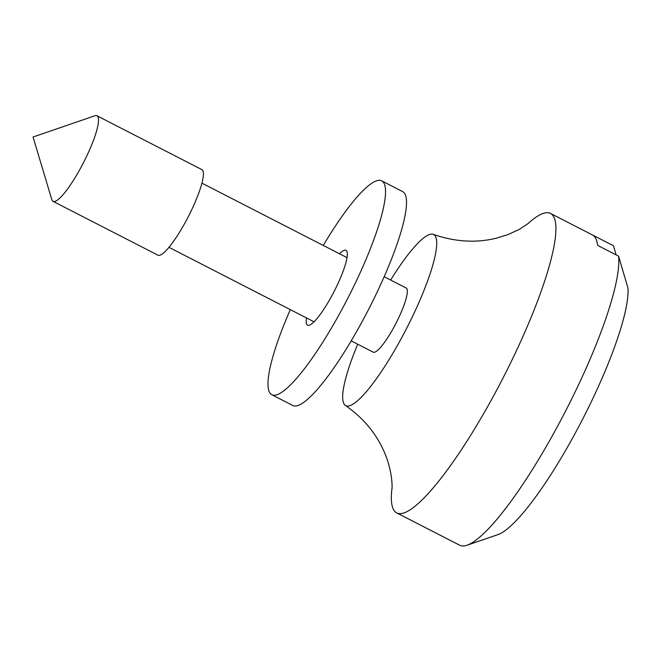 <?xml version="1.0" encoding="UTF-8"?>
<svg xmlns="http://www.w3.org/2000/svg" width="661" height="661" viewBox="0 0 661 661"><rect width="100%" height="100%" fill="white"/><g stroke="black" fill="none" stroke-linecap="round" stroke-linejoin="round"><path stroke-width="0.99" d="M323.262 245.446A120.236 23.532 117.2 0 1 381.67 180.825L402.648 191.591A120.236 23.532 117.2 0 1 386.958 270.25A120.236 23.532 117.2 0 1 292.831 405.524L271.853 394.749A120.236 23.532 117.2 0 1 287.543 316.09A120.236 23.532 117.2 0 1 290.319 309.629M381.67 180.825A120.236 23.532 117.2 0 1 365.979 259.484A120.236 23.532 117.2 0 1 271.853 394.749M339.457 253.758A42.081 8.238 117.2 0 1 345.976 250.345A42.081 8.238 117.2 0 1 340.489 277.876A42.081 8.238 117.2 0 1 307.547 325.229A42.081 8.238 117.2 0 1 306.514 317.941M52.07 200.283A48.096 9.411 117.2 0 1 51.814 199.622L33.05 137.017L94.862 115.774A48.096 9.411 117.2 0 1 96.969 115.774A48.096 9.411 117.2 0 1 97.944 116.832A48.096 9.411 117.2 0 1 81.774 165.928A48.096 9.411 117.2 0 1 53.045 201.341A48.096 9.411 117.2 0 1 52.07 200.283M96.969 115.774L201.869 169.613A48.096 9.411 117.2 0 1 202.844 170.678A48.096 9.411 117.2 0 1 186.675 219.774A48.096 9.411 117.2 0 1 157.946 255.187L53.045 201.341M384.181 276.719L406.168 288.006A36.074 7.056 117.2 0 1 406.903 288.799A36.074 7.056 117.2 0 1 394.774 325.617A36.074 7.056 117.2 0 1 373.225 352.181L351.231 340.894M390.651 280.041A96.184 18.822 117.2 0 1 433.211 234.341A96.184 18.822 117.2 0 1 435.574 236.646A96.184 18.822 117.2 0 1 402.698 335.846A96.184 18.822 117.2 0 1 345.381 405.433A96.184 18.822 117.2 0 1 343.819 403.541A96.184 18.822 117.2 0 1 357.7 344.216M433.211 234.341C455.032 241.901 476.069 243.182 496.32 238.2L508.086 234.564L519.414 229.334L528.015 223.633A168.332 32.943 117.2 0 1 550.489 213.42A168.332 32.943 117.2 0 1 553.901 217.139A168.332 32.943 117.2 0 1 497.303 388.957A168.332 32.943 117.2 0 1 396.749 512.919A168.332 32.943 117.2 0 1 393.328 509.21A168.332 32.943 117.2 0 1 391.94 488.677M616.143 254.89L613.449 245.743L592.471 234.969A168.332 32.943 117.2 0 1 595.858 238.679A168.332 32.943 117.2 0 1 597.602 245.371L618.58 256.146L627.95 288.022A144.28 28.233 117.2 0 1 578.97 426.229A144.28 28.233 117.2 0 1 497.981 534.6L467.079 545.218A168.332 32.943 -62.8 0 0 562.503 416.992A168.332 32.943 -62.8 0 0 618.58 256.146M613.449 245.743A168.332 32.943 -62.8 0 0 613.425 245.727A168.332 32.943 -62.8 0 0 613.4 245.718L550.489 213.42M396.749 512.919L459.684 545.226A168.332 32.943 -62.8 0 1 459.659 545.218L438.681 534.452M459.684 545.226A168.332 32.943 -62.8 0 0 467.079 545.218M201.919 183.155L347.008 257.633M168.968 247.338L314.058 321.816M345.381 405.433C361.741 416.835 374.002 430.848 382.174 447.48C393.931 471.128 391.998 491.668 391.94 488.71"/></g></svg>
